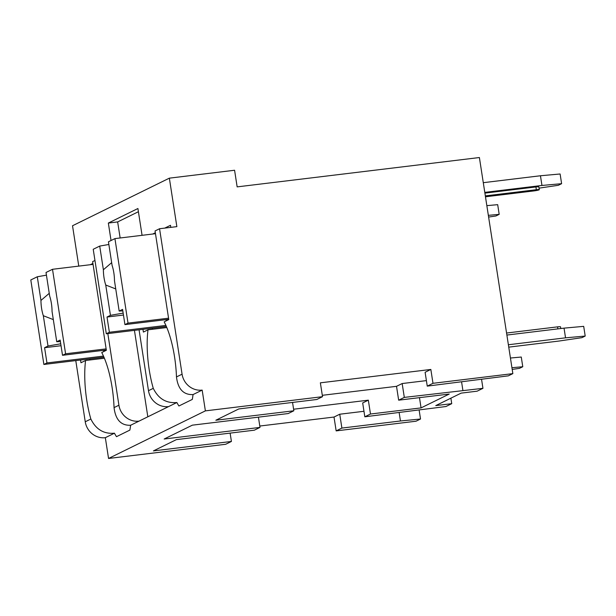 <?xml version="1.0" encoding="UTF-8"?>
<svg xmlns="http://www.w3.org/2000/svg" width="616" height="616" viewBox="0 0 616 616"><rect width="100%" height="100%" fill="white"/><g stroke="black" fill="none" stroke-linecap="round" stroke-linejoin="round"><path stroke-width="0.92" d="M320.366 382.829L322.514 396.681L205.382 410.872L202.171 390.097A18.318 17.333 -116.2 0 1 182.074 374.182L159.559 228.736L176.861 226.634L169.354 178.155L234.581 170.255L237.152 186.879L479.394 157.534L512.851 373.627L432.986 383.306L430.846 369.454L320.366 382.829M230.122 433.117L231.416 441.456L225.679 444.275L108.555 458.466L105.336 437.683A18.318 17.333 -116.2 0 1 85.247 421.775L75.776 360.591M322.514 396.681L316.778 399.499L238.785 408.947L215.846 420.228L293.84 410.78L288.188 413.552L192.354 425.163L164.172 439.015L260.006 427.404L254.354 430.184L176.361 439.632L153.423 450.904L231.416 441.456M258.42 417.163L260.006 427.404M292.546 402.44L293.84 410.78M399.168 412.643L400.454 420.982L341.888 428.074L339.747 414.222L363.979 411.288M205.382 410.872L108.555 458.466M293.601 409.224L368.337 400.169L370.478 414.021L421.059 407.9L419.473 397.651M322.299 395.31L396.519 386.324L398.66 400.177L449.241 394.048L421.059 407.9M368.337 400.169L362.685 402.949L364.826 416.801L370.478 414.021M339.747 414.222L334.011 417.047L259.798 426.033M430.846 369.454L425.109 372.272L427.25 386.124L432.986 383.306M481.589 379.541L482.944 388.326L404.312 397.397L402.171 383.545L426.403 380.611M402.171 383.545L396.519 386.324M341.888 428.074L336.159 430.892L334.011 417.047M404.312 397.397L398.66 400.177M419.165 410.225L420.52 419.011L400.454 420.982M420.52 419.011L416.016 421.221L336.159 430.892M427.25 386.124L508.339 375.845L512.851 373.627M482.944 388.326L477.13 391.183L461.161 393.124L435.766 405.605L451.736 403.665L445.915 406.529L364.826 416.801M450.881 398.167L451.736 403.665M169.354 178.155L72.526 225.749L78.771 266.104M111.042 240.517L108.339 223.054L117.656 221.922L120.143 237.976M90.298 264.711L92.908 263.432M164.788 228.097L170.486 225.302L170.809 227.373M152.722 234.026L155.332 232.748M142.065 235.32L137.915 208.516L108.339 223.054M118.919 405.228L114.052 407.615C115.546 419.796 121.075 425.679 130.623 425.256L139.008 421.136A18.318 17.333 -116.2 0 1 118.919 405.228L107.823 333.595M134.442 330.369L147.825 416.801M104.389 358.219L85.57 360.499A53.546 16.463 -96.9 0 0 90.845 419.019C95.957 429.429 103.827 434.157 114.453 433.202L105.336 437.683M202.171 390.097L193.047 394.579C183.499 394.995 177.97 389.112 176.476 376.938A53.546 16.463 -96.9 0 0 164.164 321.868L168.776 319.604L155.055 230.946L159.559 228.736M142.958 329.337L143.382 332.086L147.994 329.814A53.546 16.463 -96.9 0 0 153.269 388.342C158.381 398.745 166.251 403.472 176.877 402.525L168.576 406.599A18.318 17.333 -116.2 0 1 148.487 390.69L139.062 329.806M114.453 433.202A53.546 16.463 -96.9 0 0 116.493 436.675L129.868 430.099A53.546 16.463 -96.9 0 0 130.623 425.256M139.008 421.136L168.576 406.599M176.877 402.525A53.546 16.463 -96.9 0 0 178.917 405.99L192.292 399.422A53.546 16.463 -96.9 0 0 193.047 394.579M138.407 211.719L117.656 221.922M94.956 260.483L92.631 261.631L106.352 350.281L101.74 352.552A53.546 16.463 -96.9 0 1 114.052 407.615M89.982 359.967L89.821 358.897M85.57 360.499L80.958 362.762L80.534 360.021M103.473 356.102L46.955 362.947L44.591 347.709L61.038 345.722M103.95 357.18L43.882 364.456L46.955 362.947M106.306 349.996L62.516 355.301L65.589 353.784L52.506 269.292L46.023 272.48L49.68 296.142A16.909 5.197 -96.9 0 1 51.413 303.511A16.909 5.197 -96.9 0 1 52.052 311.426L56.741 341.741L60.391 341.58M106.137 348.879L65.589 353.784M103.195 350.373L104.343 351.274M62.516 355.301L60.16 340.063L56.741 341.741M60.738 343.79L48.01 346.03L43.32 315.715L53.315 319.604M48.01 346.03L44.591 347.709M49.249 293.324L40.956 300.439L37.291 276.769L30.8 279.957L43.882 364.456M40.956 300.439A16.909 5.197 -96.9 0 0 41.588 308.346A16.909 5.197 -96.9 0 0 43.32 315.715M46.439 275.16L37.291 276.769M93.055 264.38L52.506 269.292M152.406 329.283L152.244 328.213M147.994 329.814L166.813 327.535M165.897 325.417L109.379 332.263L107.015 317.032L123.462 315.038M166.374 326.503L106.306 333.78L109.379 332.263M168.73 319.311L124.94 324.617L128.013 323.107L114.93 238.608L108.447 241.795L112.104 265.465A16.909 5.197 -96.9 0 1 113.837 272.834A16.909 5.197 -96.9 0 1 114.476 280.742L119.165 311.057L122.823 310.903M168.561 318.195L128.013 323.107M165.619 319.689L166.767 320.59M124.94 324.617L122.584 309.378L119.165 311.057M123.161 313.105L110.433 315.346L105.744 285.031L115.739 288.927M110.433 315.346L107.015 317.032M111.673 262.647L103.38 269.754L99.715 246.084L93.224 249.28L106.306 333.78M103.38 269.754A16.909 5.197 -96.9 0 0 104.012 277.662A16.909 5.197 -96.9 0 0 105.744 285.031M108.863 244.475L99.715 246.084M155.478 233.695L114.93 238.608M486.84 205.644L497.69 204.666L499.183 214.36L488.342 215.346M488.611 217.055L495.911 215.977L499.183 214.36M510.433 358.019L521.275 357.041L522.776 366.736L519.496 368.353L512.196 369.423M522.776 366.736L511.935 367.714M483.291 182.683L540.455 175.76L560.113 173.989L561.615 183.684L541.957 185.454L484.792 192.385M539.054 188.142L558.335 185.293L561.615 183.684M485.331 195.896L536.343 189.72A4.227 0.431 -8.8 0 1 539.293 189.674L538.861 186.902A4.227 0.431 171.2 0 0 535.912 186.948L484.908 193.124M540.455 175.76L541.957 185.454M506.876 335.058L564.04 328.135L583.698 326.357L585.2 336.059L581.92 337.668L558.989 341.048L508.747 347.139M585.2 336.059L565.542 337.83L564.04 328.135M508.377 344.752L565.542 337.83M560.783 328.528L560.522 326.811A4.227 0.431 171.2 0 0 557.572 326.857L557.888 328.882M506.56 333.033L557.572 326.857M539.293 189.674A4.227 0.431 -8.8 0 1 533.887 190.922L485.47 196.789M461.592 381.966L462.878 390.305M90.845 419.019L85.247 421.775M182.074 374.182L176.476 376.938M153.269 388.342L148.487 390.69M536.343 189.72L535.912 186.948"/></g></svg>
